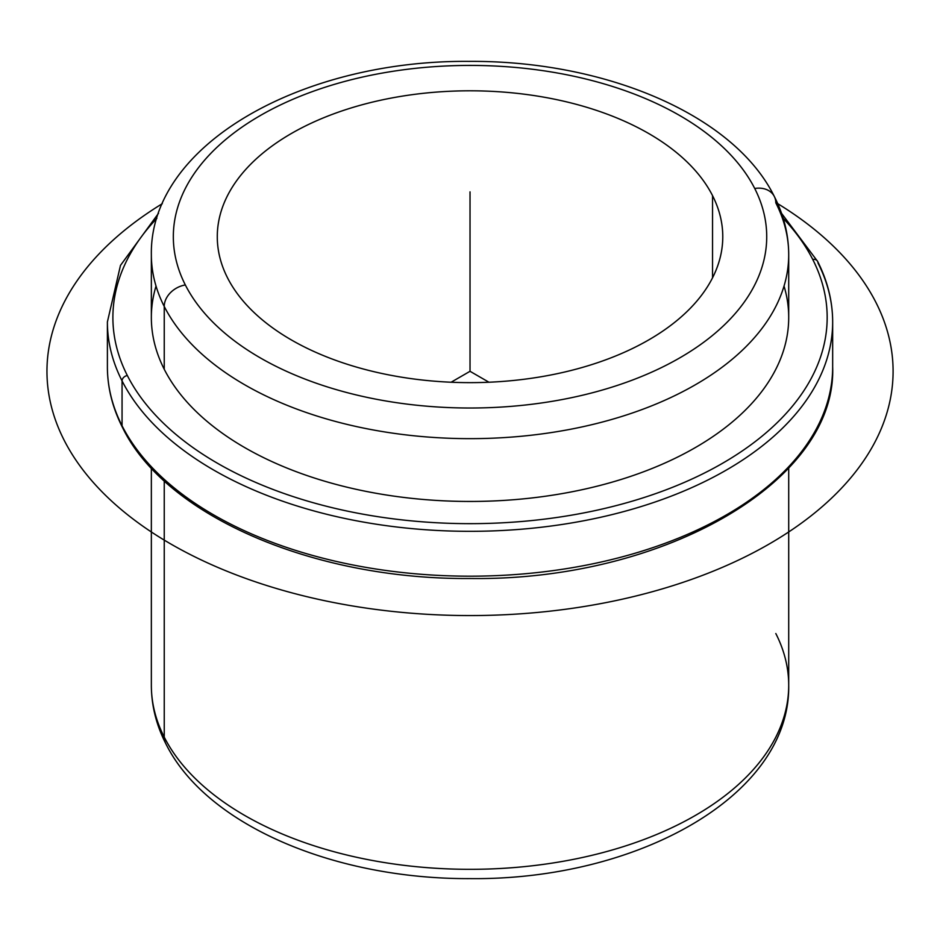 <?xml version="1.0" encoding="UTF-8"?>
<svg xmlns="http://www.w3.org/2000/svg" width="940" height="940" viewBox="0 0 940 940"><rect width="100%" height="100%" fill="white"/><g stroke="black" fill="none" stroke-linecap="round" stroke-linejoin="round"><path stroke-width="1.41" d="M712.543 195.638A252.743 145.923 180 0 1 722.778 236.716A252.743 145.923 180 0 1 505.967 381.158A252.743 145.923 180 0 1 227.504 277.793A252.743 145.923 180 0 1 217.281 236.716A252.743 145.923 180 0 1 434.08 92.285A252.743 145.923 180 0 1 712.543 195.638L712.543 277.793L712.543 195.638A252.743 145.923 0 0 0 398.865 96.703A252.743 145.923 0 0 0 227.504 277.793A252.743 145.923 0 0 0 541.182 376.74A252.743 145.923 0 0 0 712.543 195.638M156.028 286.066A318.684 183.982 0 0 0 164.242 369.267A318.684 183.982 180 0 0 515.343 499.587A318.684 183.982 180 0 0 788.707 317.473L788.707 254.658A318.684 183.982 180 0 1 515.343 436.783A318.684 183.982 180 0 1 164.242 306.464A318.684 183.982 0 0 0 515.343 436.783A318.684 183.982 0 0 0 788.707 254.658A318.684 183.982 0 0 0 775.817 202.864A21.973 17.214 153.1 0 0 774.313 196.472A21.973 17.214 153.1 0 0 754.726 188.493A296.699 171.303 180 0 1 553.566 401.086A296.699 171.303 180 0 1 185.333 284.949A296.699 171.303 180 0 1 386.493 72.345A296.699 171.303 180 0 1 754.726 188.493A296.699 171.303 0 0 0 386.493 72.345A296.699 171.303 0 0 0 185.333 284.949A21.973 17.214 153.1 0 0 164.242 306.464L164.242 369.267L164.242 306.464A318.684 183.982 180 0 1 151.352 254.658A318.684 183.982 0 0 0 164.242 306.464A21.973 17.214 -26.9 0 1 185.333 284.949A296.699 171.303 0 0 0 553.566 401.086A296.699 171.303 0 0 0 754.726 188.493A21.973 17.214 -26.9 0 1 774.313 196.472C733.764 114.269 604.15 60.383 468.813 61.382C302.833 59.949 149.636 144.184 151.352 254.658L151.352 317.473A318.684 183.982 180 0 0 164.242 369.267A318.684 183.982 0 0 0 542.204 496.673A318.684 183.982 0 0 0 784.031 286.066M151.352 468.096L151.352 685.342C151.434 705.435 156.228 724.822 165.734 743.528C206.201 825.52 335.228 879.346 470.2 878.618C636.545 880.38 790.446 796.051 788.707 685.342A318.684 183.982 180 0 1 515.343 867.456A318.684 183.982 180 0 1 164.242 737.136L164.242 480.869L164.242 737.136A318.684 183.982 180 0 1 151.352 685.342A318.684 183.982 0 0 0 164.242 737.136A21.973 17.214 153.1 0 0 165.734 743.528A21.973 17.214 -26.9 0 1 164.242 737.136A318.684 183.982 0 0 0 515.343 867.456A318.684 183.982 0 0 0 788.707 685.342A318.684 183.982 0 0 0 775.817 633.536M812.724 259.416A357.141 206.189 180 0 1 570.58 515.32A357.141 206.189 180 0 1 127.335 375.518A357.141 206.189 180 0 1 156.863 218.35A357.141 206.189 0 0 0 127.335 375.518A357.141 206.189 0 0 0 570.58 515.32A357.141 206.189 0 0 0 812.724 259.416A5.499 4.301 -26.9 0 1 817.624 261.414A5.499 4.301 153.1 0 0 812.724 259.416A357.141 206.189 0 0 0 783.196 218.35A357.141 206.189 180 0 1 812.724 259.416M832.664 321.95A362.629 209.362 180 0 1 521.594 529.197A362.629 209.362 180 0 1 122.059 380.9A5.499 4.301 -26.9 0 1 127.335 375.518A5.499 4.301 153.1 0 0 122.059 380.9A362.629 209.362 180 0 1 107.395 321.95A362.629 209.362 0 0 0 122.059 380.9A362.629 209.362 0 0 0 521.594 529.197A362.629 209.362 0 0 0 832.664 321.95A362.629 209.362 0 0 0 817.988 263.012A5.499 4.301 153.1 0 0 817.624 261.414C827.611 281.107 832.617 301.282 832.664 321.95L832.664 366.812A362.629 209.362 180 0 1 521.594 574.058A362.629 209.362 180 0 1 122.059 425.761L122.059 380.9L122.059 425.761A362.629 209.362 180 0 1 107.395 366.812A362.629 209.362 0 0 0 122.059 425.761A362.629 209.362 0 0 0 521.594 574.058A362.629 209.362 0 0 0 832.664 366.812C836.952 481.809 662.959 581.12 470.223 578.5C314.031 579.827 165.205 516.025 122.435 427.359A5.499 4.301 -26.9 0 1 122.059 425.761A5.499 4.301 153.1 0 0 122.435 427.359C112.448 407.666 107.43 387.491 107.395 366.812L107.395 321.95L120.485 265.397L158.508 213.333M488.953 382.228L470.024 371.3L451.106 382.228M470.024 371.3L470.024 191.854M777.721 203.663A423.071 244.259 180 0 1 764.819 546.504A423.071 244.259 180 0 1 170.868 544.025A423.071 244.259 180 0 1 162.338 203.663M788.707 254.658C788.625 234.565 783.831 215.178 774.313 196.472M788.707 685.342L788.707 468.096M781.539 213.333L817.624 261.414"/></g></svg>

